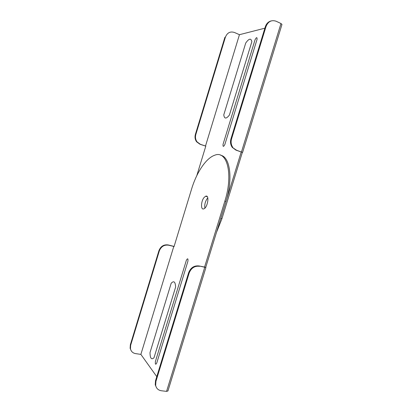 <?xml version="1.0" encoding="UTF-8"?>
<svg xmlns="http://www.w3.org/2000/svg" width="412" height="412" viewBox="0 0 412 412"><rect width="100%" height="100%" fill="white"/><g stroke="black" fill="none" stroke-linecap="round" stroke-linejoin="round"><path stroke-width="0.62" d="M255.033 39.84L223.052 144.298C222.856 146.955 223.448 147.043 224.834 144.566L257.047 39.387C257.17 36.931 256.501 37.08 255.033 39.84M251.856 41.674C251.042 37.971 248.997 38.419 245.722 43.028L223.783 114.84C224.36 119.027 226.234 119.094 229.407 115.041L251.856 41.674M175.625 287.04L153.975 357.817C151.41 360.016 150.092 358.27 150.009 352.579L171.186 283.25C173.864 280.469 175.342 281.731 175.625 287.04M186.394 260.219L155.432 361.376C155.103 364.435 155.535 365.006 156.73 363.096L187.908 261.265C188.176 258.391 187.671 258.041 186.394 260.219M168.575 245.192L173.776 246.448L140.873 354.392L135.574 353.614C132.813 353.094 131.104 351.488 130.45 348.789L130.655 345.251L130.341 344.798L158.939 250.65C160.737 246.258 163.822 244.352 168.184 244.929L168.575 245.192C164.203 244.615 161.118 246.525 159.315 250.929L130.655 345.251M156.776 376.656L140.873 354.392M204.579 267.058L199.109 265.956L205.923 267.522L204.579 267.058L224.87 201.092C233.573 173.874 226.924 149.875 214.626 155.273C206.072 158.105 196.545 172.551 191.621 188.948L174.039 246.628L173.776 246.448M204.218 197.348L205.665 196.22C209.698 194.407 207.761 207.663 203.791 208.853C200.526 210.336 200.912 200.932 204.218 197.348M156.508 387.687L155.242 384.823L155.504 380.801L188.65 272.672C190.725 267.615 194.212 265.374 199.109 265.956M205.732 267.326L226.013 201.427C233.182 178.849 230.025 156.828 220.76 155.293M204.877 208.112C204.388 204.63 205.238 201.355 207.432 198.28L207.797 197.889M168.184 244.929L174.096 246.443M130.341 344.798L130.13 348.325L131.248 350.833M188.65 272.672L189.149 273.043L155.927 381.404L155.659 385.436C156.375 388.485 158.29 390.257 161.396 390.756L166.566 391.374L167.936 390.978L205.912 267.563M189.149 273.043C191.225 267.97 194.722 265.725 199.629 266.307M242.349 152.378L236.555 150.231L232.239 147.352L235.952 150.133L242.349 152.378L221.934 218.7L220.791 218.386L241.221 151.992M232.239 147.352C230.514 144.823 230.087 141.991 230.952 138.849L265.318 26.775C266.389 23.602 268.33 21.656 271.142 20.935M205.789 146.152L199.954 144.241L196.617 141.81C195.056 139.606 194.644 137.139 195.386 134.415L195.834 134.472L225.405 37.168C227.233 32.703 230.251 31.142 234.454 32.481L239.444 34.696L264.885 28.181M195.834 134.472C195.092 137.201 195.504 139.668 197.07 141.877L200.407 144.313L205.506 146.018L239.444 34.696M216.48 232.399L221.934 218.7M205.506 146.018L205.815 146.069L196.782 175.692M241.483 151.904L280.989 23.525L281.968 24.493L242.606 152.373M232.837 147.445C231.111 144.911 230.679 142.068 231.549 138.921L265.992 26.6C268.109 21.445 271.503 19.668 276.184 21.259L280.989 23.525M195.386 134.415L224.895 37.296L225.405 37.168M226.013 201.427L224.87 201.092M159.315 250.929L158.939 250.65M155.927 381.404L155.504 380.801M166.566 391.374L204.682 267.47M235.952 150.133L236.555 150.231M265.992 26.6L265.318 26.775M231.549 138.921L230.952 138.849M200.407 144.313L199.954 144.241M205.665 196.22L207.272 196.689M130.13 348.325L130.45 348.789M155.659 385.436L155.242 384.823M196.617 141.81L197.07 141.877"/></g></svg>
